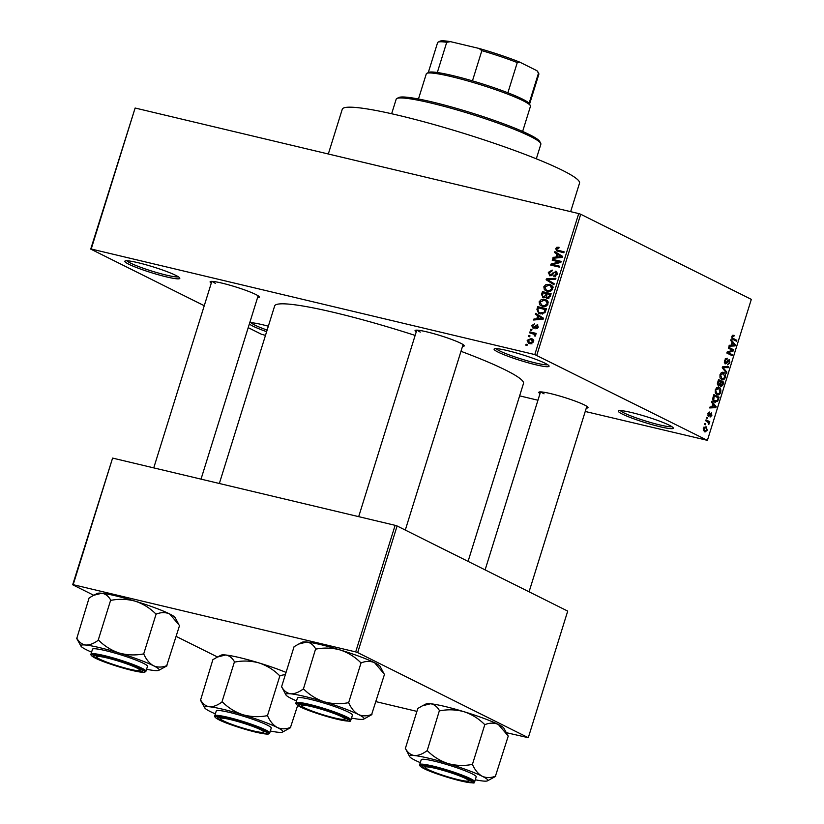 <?xml version="1.0" encoding="UTF-8"?>
<svg xmlns="http://www.w3.org/2000/svg" width="824" height="824" viewBox="0 0 824 824"><rect width="100%" height="100%" fill="white"/><g stroke="black" fill="none" stroke-linecap="round" stroke-linejoin="round"><path stroke-width="1.24" d="M266.636 331.681A28.788 3.028 17.3 0 1 252.999 326.17A28.788 3.028 17.3 0 1 249.373 323.904M249.713 322.823A28.788 3.028 17.3 0 1 268.336 326.211M251.124 322.74A27.274 2.874 -162.7 0 0 254.688 325.027A27.274 2.874 -162.7 0 0 267.131 330.084M622.254 414.039A28.788 3.028 17.3 0 1 618.556 410.816A28.788 3.028 17.3 0 1 640.279 414.833A28.788 3.028 17.3 0 1 669.346 425.246A28.788 3.028 17.3 0 1 673.229 427.841A28.788 3.028 17.3 0 1 654.143 425.236A28.788 3.028 17.3 0 1 622.254 414.039M620.379 410.609A27.274 2.874 -162.7 0 0 623.943 412.896A27.274 2.874 -162.7 0 0 650.867 422.578A27.274 2.874 -162.7 0 0 671.848 426.636M498.036 352.075A28.788 3.028 17.3 0 1 494.349 348.851A28.788 3.028 17.3 0 1 516.061 352.868A28.788 3.028 17.3 0 1 545.128 363.281A28.788 3.028 17.3 0 1 549.011 365.877A28.788 3.028 17.3 0 1 529.925 363.271A28.788 3.028 17.3 0 1 498.036 352.075M496.161 348.645A27.274 2.874 -162.7 0 0 499.725 350.931A27.274 2.874 -162.7 0 0 526.649 360.613A27.274 2.874 -162.7 0 0 547.63 364.672M128.781 264.205A28.788 3.028 17.3 0 1 125.094 260.981A28.788 3.028 17.3 0 1 146.806 264.998A28.788 3.028 17.3 0 1 175.873 275.412A28.788 3.028 17.3 0 1 179.756 278.018A28.788 3.028 17.3 0 1 160.67 275.401A28.788 3.028 17.3 0 1 128.781 264.205M126.917 260.775A27.274 2.874 -162.7 0 0 130.47 263.062A27.274 2.874 -162.7 0 0 157.394 272.754A27.274 2.874 -162.7 0 0 178.375 276.802M416.233 331.907A25.76 2.709 17.3 0 1 415.286 330.342A25.76 2.709 17.3 0 1 434.712 333.936A25.76 2.709 17.3 0 1 460.719 343.248A25.76 2.709 17.3 0 1 464.2 345.575A25.76 2.709 17.3 0 1 462.532 346.317M417.212 330.167A24.246 2.554 -162.7 0 0 420.281 332.082M539.998 393.645A25.76 2.709 17.3 0 1 539.051 392.09A25.76 2.709 17.3 0 1 558.476 395.674A25.76 2.709 17.3 0 1 584.484 404.986A25.76 2.709 17.3 0 1 587.965 407.324A25.76 2.709 17.3 0 1 586.297 408.065M540.987 391.905A24.246 2.554 -162.7 0 0 544.046 393.821M211.284 283.137A25.76 2.709 17.3 0 1 210.336 281.571A25.76 2.709 17.3 0 1 229.762 285.166A25.76 2.709 17.3 0 1 255.77 294.477A25.76 2.709 17.3 0 1 259.251 296.815A25.76 2.709 17.3 0 1 257.582 297.557M212.262 281.396A24.246 2.554 -162.7 0 0 215.332 283.312M328.323 153.995L342.269 109.231A124.259 13.091 17.3 0 1 430.931 123.703A124.259 13.091 17.3 0 1 562.504 170.362A124.259 13.091 17.3 0 1 579.529 183.134L570.651 211.665M460.977 351.302A130.316 13.73 17.3 0 1 505.627 370.079A130.316 13.73 17.3 0 1 523.487 383.479L468.073 561.381M248.209 327.653L261.332 334.204L265.483 335.389M519.625 395.86L537.948 400.227M585.236 411.475L707.404 440.356L534.807 354.577L578.726 213.581L580.714 214.25L536.795 355.247M527.154 340.322L531.212 338.551L532.376 338.952L533.684 341.878L529.688 343.659L528.452 343.227L527.154 340.322L527.999 340.745M529.605 332.824L529.894 331.907L536.197 333.411L535.919 334.328L534.91 334.091L535.682 335.44L535.075 336.233L533.87 333.957L535.631 334.832L529.605 332.824M537.897 325.027L537.124 324.635L538.278 327.128L535.816 328.827L537.361 326.953L536.96 325.583L533.077 328.312L531.727 325.614L534.457 323.863L532.613 325.892L533.21 327.365L537.547 324.79M534.601 328.086L532.984 327.283L534.632 328.065M536.918 309.35L537.753 306.672L546.425 308.732L545.014 312.708L540.225 313.862L538.659 313.316L536.918 309.35L537.866 309.824M547.26 298.535L545.756 297.114L543.232 297.855L541.553 294.467L542.439 291.624L551.112 293.694L550.226 296.537L546.755 298.35M543.232 297.855L542.563 297.618M546.127 279.769L546.415 278.873L555.932 278.224L555.634 279.171L547.301 279.511L554.212 283.755L553.913 284.713L546.127 279.769L549.124 281.262L549.299 280.696M552.214 260.24L552.502 259.323L561.175 261.383L560.866 262.362L552.708 264.566L559.671 266.224L559.383 267.141L550.71 265.081L551.009 264.092L559.156 261.888L552.214 260.24M556.777 247.303L559.043 247.252L558.868 248.189L556.725 248.869L557.076 250.012L564.152 251.835L563.863 252.752L556.715 250.918L555.726 248.59L556.777 247.303L558.425 248.117M557.076 250.012L563.925 252.566M204.249 305.725L90.722 249.095L135.126 108.026L91.207 249.013L534.807 354.577M135.126 108.026L578.726 213.581M554.604 252.566L554.902 251.608L562.71 256.449L562.411 257.418L552.822 258.272L553.12 257.315L555.963 257.139L556.952 253.977L554.604 252.566L557.601 254.06L557.796 253.401M556.725 271.693L555.695 271.178L557.261 274.351L553.81 276.493L553.975 275.546L556.231 274.135L555.376 272.085L554.408 272.167L552.43 274.948L549.938 275.844L548.31 272.394L552.183 270.066L552.008 271.003L549.299 272.723L550.205 274.928L556.262 271.384M551.586 275.669L549.855 274.804L551.637 275.649M557.415 273.053L555.376 272.085M549.938 275.844L549.381 275.649M546.013 284.455L550.813 284.805L552.729 288.884C551.38 291.253 549.526 292.077 547.177 291.346L544.345 289.698L543.83 286.762L546.013 284.455L547.229 285.063M541.327 299.493L546.127 299.843L548.042 303.922C546.693 306.301 544.849 307.115 542.491 306.394L539.658 304.736L539.143 301.8L541.327 299.493L542.542 300.101M535.373 314.294L535.672 313.336L543.48 318.188L543.181 319.146L533.602 320.011L533.901 319.053L536.733 318.878L537.722 315.705L535.373 314.294L538.371 315.788L538.577 315.139M530.419 330.208L530.707 329.291L531.944 329.59L531.655 330.506L530.419 330.208M528.462 336.491L528.75 335.574L529.986 335.862L529.708 336.779L528.462 336.491M525.774 345.122L526.062 344.205L527.298 344.494L527.02 345.411L525.774 345.122M705.334 424.813L704.582 424.432L704.87 423.515L705.622 423.897L705.334 424.813M707.703 421.754L705.725 420.776L706.014 419.859L709.814 421.754L709.536 422.671L708.928 422.372L708.784 424.566L707.703 421.754M707.291 418.53L706.539 418.159L706.827 417.243L707.569 417.613L707.291 418.53M708.434 416.388L707.898 413.555L709.814 411.938L708.413 413.895L708.63 415.42L711.411 412.876L711.854 415.481L710.103 417.068L711.297 415.244L711.205 413.833L708.661 416.47M708.722 415.461L707.703 415.214L709.042 415.358M711.205 413.833L709.969 413.772M712.812 403.822L711.493 402.246L711.792 401.288L716.169 406.685L715.86 407.643L709.721 407.952L710.02 406.994L711.823 406.984L712.812 403.822M715.314 389.742L716.952 387.527L719.033 387.517C720.578 388.063 721.124 389.701 720.681 392.43C719.558 394.768 718.291 395.489 716.89 394.614L715.294 392.76L715.314 389.742M718.476 387.311L717.931 387.259M717.508 394.84L716.89 394.614M719.991 374.704L721.639 372.479L723.709 372.479C725.264 373.014 725.81 374.652 725.367 377.392C724.245 379.73 722.978 380.451 721.577 379.565L719.98 377.722L719.991 374.704M723.163 372.273L722.617 372.211M722.195 379.802L721.577 379.565M733.916 336.316L732.485 336.882L732.577 338.056L736.831 340.333L736.543 341.249L732.989 339.478L731.887 336.532L732.701 335.275L734.133 335.368L733.916 336.316L732.165 335.852M707.404 440.356L751.323 299.359L580.714 214.25M732.042 342.084L730.723 340.518L731.022 339.55L735.389 344.947L735.09 345.915L728.941 346.224L729.24 345.266L731.053 345.256L732.042 342.084M732.526 350.272L728.334 348.181L728.622 347.264L733.854 349.881L733.556 350.859L728.148 352.631L732.351 354.722L732.062 355.638L726.83 353.022L727.129 352.044L732.526 350.272M726.964 359.14L725.058 360.727L725.378 363.034L729.271 359.532L729.899 362.859L727.468 364.826L729.271 362.581L728.972 360.438L726.778 363.178L725.099 363.951L724.471 360.335L727.18 358.193L726.964 359.14L725.274 358.728L726.716 359.079M725.378 363.034L724.286 362.787L725.378 363.034M728.972 360.438L727.613 360.284M726.593 373.21L722.246 367.72L722.524 366.824L728.612 366.721L728.313 367.669L723.019 367.525L726.892 372.252L726.593 373.21M718.343 385.962L717.673 382.408L718.559 379.576L723.791 382.192L722.906 385.035L720.804 386.889L720.021 385.354L718.641 386.075M714.604 402.081C713.038 401.576 712.513 399.99 713.038 397.302L713.872 394.614L719.105 397.23L717.766 401.195L714.604 402.081L715.335 402.349M704.53 431.817L703.315 428.264L706.086 426.698L707.26 430.231L705.035 432.003M93.751 595.278L101.826 593.249C105.493 593.826 108.449 596.092 110.694 600.047L98.149 640.33C93.699 643.606 89.548 645.182 85.696 645.038C82.029 644.461 79.073 642.195 76.838 638.24L89.116 597.925L93.751 595.278L72.677 584.772L112.6 458.093L73.171 584.69L355.69 651.918L395.118 525.321L397.106 525.98L357.678 652.587L355.69 651.918M112.6 458.093L395.118 525.321M506.276 732.66L528.287 737.696L357.678 652.587M528.287 737.696L567.715 611.089L397.106 525.98M375.981 701.646L416.913 711.39M217.515 657.016L225.591 654.987C229.268 655.564 232.224 657.83 234.459 661.785L221.913 702.069C217.464 705.354 213.313 706.92 209.461 706.776C205.794 706.199 202.838 703.933 200.603 699.978L212.88 659.664L217.515 657.016L176.161 636.396M219.349 483.492L274.639 305.972A130.316 13.73 17.3 0 1 415.142 335.419M731.825 336.717L732.485 336.882M731.722 337.861L732.577 338.056M732.804 339.375L736.831 340.333M734.091 344.638L735.389 344.947M732.237 345.235L735.09 345.915M733.813 344.308L732.557 342.702L731.764 345.246L734.678 345.225L733.813 344.308M731.897 342.537L732.557 342.702M731.104 345.091L731.764 345.246M729.807 348.913L733.854 349.881M731.928 350.468L733.556 350.859M727.036 352.363L728.148 352.631M728.292 353.753L732.351 354.722M724.399 360.572L725.058 360.727M729.23 362.694L729.899 362.859M727.716 360.139L728.632 360.356M725.965 362.982L726.778 363.178M724.615 366.783L728.313 367.669M722.36 367.36L723.019 367.525M725.584 371.933L726.892 372.252M724.708 377.227L725.367 377.392M720.217 378.267L723.184 378.865L724.749 377.093L723.421 373.385L721.175 372.788M719.949 374.848L720.609 375.002L721.875 378.659L723.184 378.865M723.421 373.385L720.609 375.002M719.743 381.224L723.791 382.192M722.246 384.87L722.906 385.035M719.053 385.127L720.021 385.354M720.052 385.704L721.01 385.931L722.895 382.799L721.33 382.017L720.547 384.726L721.165 385.993L720.063 385.735M720.67 381.862L721.33 382.017M719.764 384.53L720.547 384.726M717.436 384.767L718.621 385.045L720.722 381.708L718.889 380.791L718.054 383.716L718.806 385.117L717.447 384.787M718.229 380.637L718.889 380.791M717.395 383.562L718.054 383.716M717.622 382.583L718.281 382.738M720.021 392.276L720.681 392.43M715.531 393.306L718.497 393.903L720.073 392.131L718.734 388.423L716.489 387.826M715.273 389.886L717.189 393.707L718.497 393.903M718.734 388.423L715.922 390.04M715.057 396.262L719.105 397.23M716.962 401L717.766 401.195M713.162 400.763L717.199 400.711L718.209 397.838L714.202 395.839L713.728 400.165L715.5 401.401L713.224 400.855M713.543 395.674L714.202 395.839M712.822 399.949L713.728 400.165M713.028 397.322L713.687 397.487M714.861 406.376L716.169 406.685M713.018 406.963L715.86 407.643M714.583 406.047L713.327 404.429L712.533 406.984L715.448 406.963L714.583 406.047M712.667 404.275L713.327 404.429M711.874 406.819L712.533 406.984M708.331 412.577L709.598 412.886M707.837 413.751L708.413 413.895M711.266 415.348L711.854 415.481M710.092 413.576L711.071 413.803M706.765 417.428L707.569 417.613M705.766 420.796L709.814 421.754M708.341 422.228L708.928 422.372M708.527 423.618L709.258 423.804M704.808 423.701L705.622 423.897M706.673 430.087L707.26 430.231M703.305 430.53L704.778 430.88L706.724 429.932L705.797 427.615L703.912 427.1M703.263 428.418L705.21 431.034L703.325 430.591M705.797 427.615L703.851 428.552M560.062 251.505L561.185 251.917L560.062 251.505M558.754 251.536L558.6 250.784M556.674 249.064L555.726 248.59M554.707 258.108L553.12 257.315M557.415 257.861L555.963 257.139M559.918 255.543L556.952 253.977M559.939 255.461L557.601 254.06M562.514 257.078L557.869 254.523L557.076 257.067L561.113 256.542M562.493 257.16L557.869 254.523M562.473 257.212L560.124 255.976M558.476 257.768L557.076 257.067M555.438 261.002L552.502 259.323M555.489 260.817L560.948 262.114M559.444 266.955L552.708 264.566M553.924 265.843L551.009 264.092M560.371 262.495L559.156 261.888M549.248 272.868L548.31 272.394M555.592 276.349L553.975 275.546M557.168 274.608L556.231 274.135M547.672 279.501L546.415 278.873M554.016 284.373L549.124 281.262M550.278 285.619L552.039 285.712M551.936 285.588L549.268 284.259M547.527 291.428L544.345 289.698M547.332 291.191L546.837 290.295M544.788 287.236L543.83 286.762M552.646 289.111L551.709 288.647L550.308 285.64L548.969 285.176L544.849 286.999L546.271 290.017L549.278 291.511M550.762 291.109L549.567 290.522L551.709 288.647M549.567 291.48L547.486 290.439L549.567 290.522M546.271 290.017L547.486 290.439M545.375 293.313L542.439 291.624M545.426 293.117L550.885 294.415M548.516 298.494L545.756 297.114M549.814 294.364L547.218 293.746L546.466 296.444L547.404 297.588L549.32 295.96L549.814 294.364L550.751 294.838M548.908 298.329L547.033 297.454L548.846 298.36M546.209 293.509L543.171 292.788L542.377 295.703L543.51 296.939L545.643 295.311L546.209 293.509L547.146 293.972M546.59 295.785L545.643 295.311M545.035 297.701L543.078 296.784L544.973 297.732M545.591 300.667L547.363 300.75M547.249 300.626L544.582 299.297M542.851 306.466L539.658 304.736M542.645 306.229L542.151 305.333M540.101 302.274L539.143 301.8M547.96 304.159L545.622 300.678L544.283 300.214L540.163 302.037L541.584 305.055L544.592 306.559M546.075 306.157L544.88 305.56L547.033 303.685M544.88 306.518L542.8 305.477L544.88 305.56M541.584 305.055L542.8 305.477M540.688 308.351L537.753 306.672M540.75 308.155L546.199 309.453M540.41 313.903L539.751 312.76M546.075 309.876L538.484 307.826L537.969 309.474L538.515 312.08L542.367 314.057M545.56 311.493L544.623 311.029L545.128 309.402M544.983 312.76L544.046 312.296L544.623 311.029M542.676 314.026L540.523 312.945L544.046 312.296M538.515 312.08L540.523 312.945M535.476 319.836L533.901 319.053M538.185 319.599L536.733 318.878M540.688 317.281L537.722 315.705M540.719 317.199L538.371 315.788M543.284 318.816L538.639 316.251L537.845 318.806L541.883 318.27M543.263 318.888L538.639 316.251M543.243 318.94L540.894 317.714M539.246 319.506L537.845 318.806M532.572 326.036L531.727 325.614M534.91 327.787L533.849 327.262M537.299 328.539L535.981 327.88M538.196 327.365L537.361 326.953M531.861 329.868L530.707 329.291M532.829 333.596L529.894 331.907M532.881 333.401L535.971 334.142M535.126 336.192L534.261 335.759M535.61 335.636L534.58 335.121M529.904 336.151L528.75 335.574M532.191 339.962L533.468 339.91M533.169 339.519L531.212 338.551M530.357 343.783L530.038 342.928M532.788 341.63L530.934 339.457L528.04 340.559L529.914 342.733L532.788 341.63L533.622 342.053M533.787 340.745L530.934 339.457M531.82 343.68L528.998 342.413L531.995 343.907M527.216 344.782L526.062 344.205M396.838 98.509L398.723 97.541A74.253 7.818 17.3 0 1 454.724 107.882A74.253 7.818 17.3 0 1 529.688 134.734A74.253 7.818 17.3 0 1 539.71 141.45L540.699 143.325A75.767 7.982 -162.7 0 0 530.471 136.465A75.767 7.982 -162.7 0 0 453.983 109.067A75.767 7.982 -162.7 0 0 396.838 98.509A75.767 7.982 -162.7 0 0 396.179 99.199L391.647 113.743M536.321 158.805L540.853 144.252A75.767 7.982 -162.7 0 0 540.699 143.325M217.67 656.944L221.11 655.162A40.994 4.316 17.3 0 1 225.591 654.987A40.994 4.316 17.3 0 1 239.65 657.624A40.994 4.316 17.3 0 1 259.117 662.96C266.791 665.534 273.547 669.696 279.387 675.453L279.933 675.618L267.388 715.901L266.842 715.737C258.839 717.24 250.877 716.911 242.987 714.758C235.324 712.183 228.567 708.022 222.717 702.264L222.171 702.1M234.716 661.816L235.262 661.981C243.276 660.477 251.227 660.807 259.117 662.96A40.994 4.316 17.3 0 1 286.062 672.405M297.67 705.406L290.481 727.427C285.763 729.25 281.365 729.271 277.286 727.489A40.994 4.316 -162.7 0 1 282.539 732.072A40.994 4.316 -162.7 0 1 278.048 732.248A40.994 4.316 17.3 0 1 270.334 731.012M254.688 731.619A25.76 2.709 17.3 0 1 228.413 723.472A25.76 2.709 17.3 0 1 217.598 717.374A25.76 2.709 17.3 0 1 229.247 718.919A25.76 2.709 17.3 0 1 266.512 732.608A25.76 2.709 17.3 0 1 254.688 731.619M269.726 732.969L271.251 728.076A28.788 3.028 -162.7 0 0 257.665 721.051A28.788 3.028 -162.7 0 0 229.536 712.42A28.788 3.028 -162.7 0 0 216.269 710.947L214.745 715.84A28.788 3.028 17.3 0 1 228.021 717.313A28.788 3.028 17.3 0 1 256.14 725.944A28.788 3.028 17.3 0 1 269.726 732.969L268.614 733.916C268.542 733.865 268.428 734.977 255.79 732.155C238.146 727.654 212.891 719.362 214.745 715.84M282.539 732.072L290.759 727.571M200.335 699.947L204.702 707.826A40.994 4.316 17.3 0 1 209.461 706.776A40.994 4.316 17.3 0 1 242.987 714.758A40.994 4.316 17.3 0 1 277.286 727.489C273.321 725.264 270.118 721.443 267.666 716.046L267.388 715.901M279.933 675.618L285.403 674.506M215.352 713.883A40.994 4.316 17.3 0 1 210.233 711.534A40.994 4.316 17.3 0 1 204.702 707.826M222.717 702.264A47.061 4.954 -162.7 0 0 221.913 702.069M267.666 716.046A47.061 4.954 -162.7 0 0 266.842 715.737M221.162 719.589A22.732 2.39 -162.7 0 0 243.605 728.272A22.732 2.39 -162.7 0 0 263.474 732.227A22.732 2.39 -162.7 0 0 262.774 730.95A22.732 2.39 -162.7 0 0 238.043 721.597A22.732 2.39 -162.7 0 0 220.307 718.786A22.732 2.39 -162.7 0 0 221.162 719.589M431.735 771.161A22.732 2.39 -162.7 0 0 453.921 778.567A22.732 2.39 -162.7 0 0 468.413 780.998A22.732 2.39 -162.7 0 0 462.099 776.919A22.732 2.39 -162.7 0 0 437.771 768.947A22.732 2.39 -162.7 0 0 425.256 767.556A22.732 2.39 -162.7 0 0 431.735 771.161M133.385 666.41A22.732 2.39 -162.7 0 0 109.046 658.438A22.732 2.39 -162.7 0 0 96.542 657.047A22.732 2.39 -162.7 0 0 103.021 660.652A22.732 2.39 -162.7 0 0 125.207 668.058A22.732 2.39 -162.7 0 0 139.699 670.489A22.732 2.39 -162.7 0 0 133.385 666.41M343.948 717.982A22.732 2.39 -162.7 0 0 319.228 708.619A22.732 2.39 -162.7 0 0 301.491 705.818A22.732 2.39 -162.7 0 0 302.346 706.611A22.732 2.39 -162.7 0 0 324.79 715.304A22.732 2.39 -162.7 0 0 344.648 719.259A22.732 2.39 -162.7 0 0 343.948 717.982M426.77 73.357L428.655 72.388A53.035 5.583 17.3 0 1 437.317 72.512A53.035 5.583 17.3 0 1 452.634 75.571A53.035 5.583 17.3 0 1 472.451 80.865A53.035 5.583 17.3 0 1 507.872 92.782A53.035 5.583 17.3 0 1 529.09 103.361A53.035 5.583 17.3 0 1 529.348 103.752L530.347 105.626A54.549 5.747 -162.7 0 0 451.439 76.632A54.549 5.747 -162.7 0 0 426.77 73.357A54.549 5.747 -162.7 0 0 426.296 73.851L418.458 98.993M522.632 131.438L530.46 106.296A54.549 5.747 -162.7 0 0 530.347 105.626M472.451 80.865L481.855 50.655L478.971 48.431A51.521 5.428 17.3 0 1 519.738 62.13L536.929 70.71A51.521 5.428 17.3 0 1 537.763 71.667L538.762 73.542A53.035 5.583 -162.7 0 0 538.494 73.151L536.929 70.71M450.501 41.653L446.721 42.292A53.035 5.583 -162.7 0 0 438.059 42.179L439.944 41.2A51.521 5.428 17.3 0 1 450.501 41.653L478.971 48.431M437.317 72.512L446.721 42.292M519.738 62.13L517.276 62.562A53.035 5.583 -162.7 0 0 481.855 50.655M507.872 92.782L517.276 62.562M529.09 103.361L538.494 73.151M529.554 104.123L538.875 74.191A53.035 5.583 -162.7 0 0 538.762 73.542M438.059 42.179A53.035 5.583 -162.7 0 0 437.596 42.652L428.274 72.584M409.652 756.597A40.994 4.316 -162.7 0 1 414.41 755.546A40.994 4.316 17.3 0 1 428.459 758.183A40.994 4.316 17.3 0 1 447.937 763.529C440.274 760.954 433.517 756.793 427.666 751.035L426.863 750.839C422.413 754.125 418.262 755.69 414.41 755.546C410.743 754.969 407.787 752.703 405.552 748.748L409.652 756.597A40.994 4.316 -162.7 0 0 415.183 760.305A40.994 4.316 17.3 0 0 420.302 762.653M427.666 751.035A47.061 4.954 -162.7 0 0 427.265 750.932A47.061 4.954 -162.7 0 0 426.863 750.839M434.197 767.69A25.76 2.709 17.3 0 1 471.452 781.379A25.76 2.709 17.3 0 1 459.637 780.38A25.76 2.709 17.3 0 1 433.362 772.243A25.76 2.709 17.3 0 1 422.547 766.145A25.76 2.709 17.3 0 1 434.197 767.69M434.485 761.191A28.788 3.028 -162.7 0 0 421.219 759.718L419.694 764.61A28.788 3.028 17.3 0 1 432.961 766.083A28.788 3.028 17.3 0 1 461.09 774.715A28.788 3.028 17.3 0 1 474.676 781.739L476.19 776.847A28.788 3.028 -162.7 0 0 462.614 769.822A28.788 3.028 -162.7 0 0 434.485 761.191M405.284 748.717L417.83 708.434L422.465 705.787L430.54 703.758C434.217 704.335 437.163 706.601 439.408 710.556L427.12 750.87M439.666 710.587L440.212 710.751C448.225 709.248 456.177 709.577 464.067 711.73C471.73 714.305 478.487 718.466 484.337 724.224L484.883 724.389L472.337 764.672L471.792 764.507C463.778 766.011 455.827 765.681 447.937 763.529A40.994 4.316 17.3 0 1 482.225 776.26C478.27 774.024 475.067 770.213 472.616 764.816L472.337 764.672M484.883 724.389L485.161 724.533C489.878 722.71 494.276 722.679 498.366 724.471L508.253 736.048L495.43 776.198C490.713 778.021 486.315 778.041 482.225 776.26A40.994 4.316 17.3 0 1 487.489 780.843A40.994 4.316 17.3 0 1 482.998 781.018A40.994 4.316 17.3 0 1 475.283 779.782M487.489 780.843L495.708 776.332M422.619 705.715L426.049 703.933A40.994 4.316 17.3 0 1 430.54 703.758A40.994 4.316 17.3 0 1 464.067 711.73A40.994 4.316 17.3 0 1 498.366 724.471A40.994 4.316 17.3 0 1 503.897 728.179L507.172 734.328M472.616 764.816A47.061 4.954 -162.7 0 0 471.792 764.507M93.905 595.196L97.335 593.424A40.994 4.316 17.3 0 1 101.826 593.249A40.994 4.316 17.3 0 1 115.875 595.886A40.994 4.316 17.3 0 1 135.352 601.221C143.016 603.796 149.772 607.957 155.623 613.715L156.169 613.88L143.623 654.163L143.077 653.999C135.064 655.502 127.112 655.173 119.222 653.02C111.549 650.445 104.792 646.284 98.952 640.526L98.406 640.361M110.952 600.078L111.498 600.243C119.501 598.739 127.463 599.069 135.352 601.221A40.994 4.316 17.3 0 1 169.651 613.952L179.539 625.54L166.716 665.689C161.998 667.512 157.6 667.533 153.511 665.751C149.556 663.516 146.353 659.705 143.901 654.308L143.623 654.163M91.588 652.144A40.994 4.316 17.3 0 1 86.469 649.796A40.994 4.316 17.3 0 1 80.937 646.088A40.994 4.316 17.3 0 1 85.696 645.038A40.994 4.316 17.3 0 1 119.222 653.02A40.994 4.316 17.3 0 1 153.511 665.751A40.994 4.316 -162.7 0 1 158.775 670.334A40.994 4.316 -162.7 0 1 154.284 670.509A40.994 4.316 17.3 0 1 146.569 669.273M130.923 669.871A25.76 2.709 17.3 0 1 104.648 661.734A25.76 2.709 17.3 0 1 93.833 655.636A25.76 2.709 17.3 0 1 105.482 657.181A25.76 2.709 17.3 0 1 142.737 670.87A25.76 2.709 17.3 0 1 130.923 669.871M145.951 671.23L147.475 666.338A28.788 3.028 -162.7 0 0 133.9 659.313A28.788 3.028 -162.7 0 0 105.771 650.682A28.788 3.028 -162.7 0 0 92.504 649.209L90.98 654.101A28.788 3.028 17.3 0 1 104.246 655.574A28.788 3.028 17.3 0 1 132.376 664.206A28.788 3.028 17.3 0 1 145.951 671.23L144.839 672.178C144.777 672.126 144.663 673.239 132.025 670.417C114.382 665.916 89.126 657.614 90.98 654.101M158.775 670.334L166.994 665.823M76.57 638.209L80.937 646.088M156.169 613.88L156.447 614.024C161.164 612.191 165.562 612.17 169.651 613.952A40.994 4.316 17.3 0 1 175.182 617.67L178.458 623.819M98.952 640.526A47.061 4.954 -162.7 0 0 98.149 640.33M143.901 654.308A47.061 4.954 -162.7 0 0 143.077 653.999M285.887 694.859A40.994 4.316 -162.7 0 1 290.645 693.808A40.994 4.316 17.3 0 1 304.695 696.445A40.994 4.316 17.3 0 1 324.172 701.78C316.498 699.216 309.742 695.044 303.901 689.297L303.098 689.101C298.649 692.376 294.498 693.952 290.645 693.808C286.979 693.231 284.022 690.965 281.777 687.01L285.887 694.859A40.994 4.316 -162.7 0 0 291.418 698.567A40.994 4.316 17.3 0 0 296.537 700.915M303.901 689.297A47.061 4.954 -162.7 0 0 303.489 689.194A47.061 4.954 -162.7 0 0 303.098 689.101M310.421 705.952A25.76 2.709 17.3 0 1 347.687 719.64A25.76 2.709 17.3 0 1 335.873 718.641A25.76 2.709 17.3 0 1 309.597 710.494A25.76 2.709 17.3 0 1 298.772 704.407A25.76 2.709 17.3 0 1 310.421 705.952M310.72 699.452A28.788 3.028 -162.7 0 0 297.454 697.98L295.929 702.872A28.788 3.028 17.3 0 1 309.196 704.345A28.788 3.028 17.3 0 1 337.325 712.976A28.788 3.028 17.3 0 1 350.9 719.991L352.425 715.108A28.788 3.028 -162.7 0 0 338.849 708.084A28.788 3.028 -162.7 0 0 310.72 699.452M281.52 686.979L294.065 646.696L298.7 644.049L306.775 642.02C310.442 642.596 313.398 644.862 315.644 648.818L303.356 689.121M315.901 648.838L316.447 649.003C324.45 647.51 332.402 647.829 340.302 649.992C347.965 652.567 354.722 656.728 360.572 662.486L361.118 662.651L348.562 702.934L348.027 702.769C340.013 704.273 332.062 703.943 324.172 701.78A40.994 4.316 17.3 0 1 358.461 714.521C354.505 712.286 351.302 708.475 348.851 703.078L348.562 702.934M361.118 662.651L361.396 662.795C366.113 660.961 370.512 660.941 374.59 662.723L384.489 674.31L371.665 714.46C366.948 716.283 362.55 716.303 358.461 714.521A40.994 4.316 17.3 0 1 363.724 719.105A40.994 4.316 17.3 0 1 359.233 719.28A40.994 4.316 17.3 0 1 351.518 718.044M363.724 719.105L371.943 714.593M298.844 643.966L302.284 642.195A40.994 4.316 17.3 0 1 306.775 642.02A40.994 4.316 17.3 0 1 340.302 649.992A40.994 4.316 17.3 0 1 374.59 662.723A40.994 4.316 17.3 0 1 380.132 666.431L383.407 672.59M348.851 703.078A47.061 4.954 -162.7 0 0 348.027 702.769M731.784 338.201L733.236 338.54M726.902 361.582L727.551 361.726M722.411 367.205L723.956 367.566M722.504 368.04L723.719 368.328M720.135 383.582L720.794 383.737M717.653 399.64L718.312 399.794M709.454 414.719L710.247 414.905M561.02 257.541L559.692 256.882M553.388 273.455L552.554 273.043M542.501 294.93L541.553 294.467M550.257 296.424L549.32 295.96M541.79 319.269L540.462 318.61M535.507 326.953L534.477 326.438M255.739 732.134A27.882 2.936 -162.7 0 0 264.762 730.692A27.882 2.936 -162.7 0 0 228.197 718.404A27.882 2.936 -162.7 0 0 219.163 719.846A27.882 2.936 -162.7 0 0 255.739 732.134M433.146 767.165A27.882 2.936 -162.7 0 0 424.113 768.617A27.882 2.936 -162.7 0 0 460.678 780.905A27.882 2.936 -162.7 0 0 469.711 779.463A27.882 2.936 -162.7 0 0 433.146 767.165M131.964 670.396A27.882 2.936 -162.7 0 0 140.997 668.954A27.882 2.936 -162.7 0 0 104.432 656.656A27.882 2.936 -162.7 0 0 95.399 658.098A27.882 2.936 -162.7 0 0 131.964 670.396M309.381 705.426A27.882 2.936 -162.7 0 0 300.348 706.868A27.882 2.936 -162.7 0 0 336.913 719.167A27.882 2.936 -162.7 0 0 345.946 717.725A27.882 2.936 -162.7 0 0 309.381 705.426M728.787 360.376L727.726 360.119M722.37 378.844L720.258 378.34M717.683 393.882L715.572 393.388M711.133 413.813L710.103 413.566M557.261 250.115L560.248 251.608M550.308 285.64L553.306 287.133M545.622 300.678L548.619 302.171M263.474 732.227L265.071 731.403M220.307 718.786L219.462 717.199M468.413 780.998L470.02 780.174M529.07 591.807L586.842 406.314M485.109 569.889L540.544 391.894M425.256 767.556L424.412 765.97M96.542 657.047L95.697 655.451M153.748 467.877L211.83 281.386M201.025 479.125L258.128 295.806M139.699 670.489L141.306 669.665M301.491 705.818L300.647 704.221M416.779 330.156L358.687 516.648M463.078 344.566L405.295 530.069M344.648 719.259L346.255 718.425M419.694 764.61C417.84 768.133 443.096 776.424 460.74 780.925C471.204 782.872 475.541 783.439 473.769 782.615L474.676 781.739M295.929 702.872C294.075 706.384 319.331 714.686 336.975 719.187C347.429 721.134 351.776 721.7 349.994 720.876L350.9 719.991"/></g></svg>

